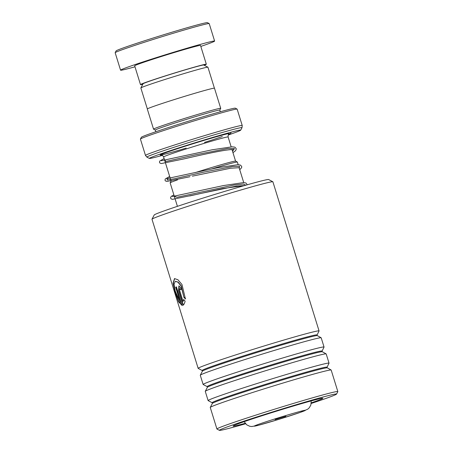 <?xml version="1.0" encoding="UTF-8"?>
<svg xmlns="http://www.w3.org/2000/svg" width="453" height="453" viewBox="0 0 453 453"><rect width="100%" height="100%" fill="white"/><g stroke="black" fill="none" stroke-linecap="round" stroke-linejoin="round"><path stroke-width="0.68" d="M147.344 108.924L140.855 87.978A35.102 1.042 -17.2 0 1 140.86 87.944L143.052 83.794A31.784 0.946 -17.2 0 1 149.705 81.138A31.784 0.946 -17.2 0 1 182.904 70.549A31.784 0.946 -17.2 0 1 203.754 65.005L207.899 67.191A35.102 1.042 -17.2 0 1 207.927 67.214L214.411 88.159M140.86 87.944A35.102 1.042 -17.2 0 1 148.21 85.011A35.102 1.042 -17.2 0 1 184.881 73.318A35.102 1.042 -17.2 0 1 207.899 67.191M195.13 172.638A33.777 1.002 -17.2 0 1 235.588 161.104L237.344 162.027A35.187 1.042 162.8 0 0 211.574 168.98M238.193 164.711L237.366 162.055A35.187 1.042 162.8 0 0 237.344 162.027M275.113 419.552L285.871 416.335L275.113 419.552M155.815 131.738L155.3 130.068A33.754 1.002 -17.2 0 1 162.372 127.214A33.754 1.002 -17.2 0 1 198.08 115.838A33.754 1.002 -17.2 0 1 219.79 110.102L220.713 108.38A35.158 1.042 -17.2 0 0 220.719 108.346L214.479 88.199A35.158 1.042 -17.2 0 0 191.868 94.173A35.158 1.042 -17.2 0 0 154.671 106.025A35.158 1.042 -17.2 0 0 147.304 108.997L153.539 129.139A35.158 1.042 -17.2 0 1 160.906 126.172A35.158 1.042 -17.2 0 1 198.103 114.315A35.158 1.042 -17.2 0 1 220.719 108.346M228.216 135.011A47.82 1.421 162.8 0 0 230.69 134.156A47.82 1.421 162.8 0 0 240.696 130.164A47.82 1.421 162.8 0 0 210.594 138.046A47.82 1.421 162.8 0 0 159.365 154.36A47.82 1.421 162.8 0 0 149.382 158.431A47.82 1.421 162.8 0 0 162.417 155.385M140.436 139.037L141.359 137.282A49.224 1.461 -17.2 0 1 151.664 133.171A49.224 1.461 -17.2 0 1 203.08 116.772A49.224 1.461 -17.2 0 1 235.367 108.182L237.123 109.105A50.628 1.501 162.8 0 0 203.918 117.944A50.628 1.501 162.8 0 0 151.03 134.807A50.628 1.501 162.8 0 0 140.436 139.037A50.628 1.501 162.8 0 0 140.424 139.088L145.487 155.43A50.628 1.501 -17.2 0 1 156.087 151.155A50.628 1.501 -17.2 0 1 209.66 134.088A50.628 1.501 -17.2 0 1 242.219 125.487L242.01 127.678A49.807 1.478 162.8 0 0 210.651 135.889A49.807 1.478 162.8 0 0 157.293 152.882A49.807 1.478 162.8 0 0 146.891 157.123L149.382 158.431M242.219 125.487L237.157 109.145A50.628 1.501 162.8 0 0 237.123 109.105M155.305 130.079L153.567 129.162A35.158 1.042 -17.2 0 1 153.539 129.139M177.514 179.892A35.187 1.042 162.8 0 0 170.152 182.831A35.187 1.042 162.8 0 0 170.147 182.865L177.412 206.336M115.17 52.673L116.098 50.917A47.82 1.421 -17.2 0 1 126.104 46.925A47.82 1.421 -17.2 0 1 176.058 30.997A47.82 1.421 -17.2 0 1 207.417 22.65L209.173 23.579A49.224 1.461 162.8 0 0 176.891 32.169A49.224 1.461 162.8 0 0 125.475 48.567A49.224 1.461 162.8 0 0 115.17 52.673A49.224 1.461 162.8 0 0 115.164 52.724L120.566 70.181A49.224 1.461 162.8 0 0 134.983 66.812M200.815 46.433A49.224 1.461 162.8 0 0 204.303 45.226A49.224 1.461 162.8 0 0 214.614 41.07L209.207 23.613A49.224 1.461 162.8 0 0 209.173 23.579M204.246 65.266A34.456 1.025 162.8 0 0 206.325 64.235A34.456 1.025 162.8 0 0 184.167 70.09A34.456 1.025 162.8 0 0 147.712 81.704A34.456 1.025 162.8 0 0 140.492 84.615A34.456 1.025 162.8 0 0 142.791 84.286M206.325 64.235L200.509 45.436A34.456 1.025 162.8 0 0 178.346 51.285A34.456 1.025 162.8 0 0 141.891 62.905A34.456 1.025 162.8 0 0 134.677 65.815L140.492 84.615M214.614 41.07A49.224 1.461 162.8 0 0 182.955 49.428A49.224 1.461 162.8 0 0 130.877 66.025A49.224 1.461 162.8 0 0 120.566 70.181M151.998 219.184L154.224 214.965A59.915 1.778 -17.2 0 1 230.486 189.665A59.915 1.778 -17.2 0 1 268.64 179.547L272.859 181.772A63.29 1.88 162.8 0 0 232.559 192.457A63.29 1.88 162.8 0 0 151.998 219.184A63.29 1.88 162.8 0 0 151.987 219.246L198.148 368.357A63.29 1.88 -17.2 0 1 278.714 341.568A63.29 1.88 -17.2 0 1 319.059 330.928A63.29 1.88 -17.2 0 1 319.054 330.984L316.902 335.367L321.149 337.774A63.29 1.88 -17.2 0 1 321.194 337.813L324.048 347.038A63.29 1.88 -17.2 0 1 324.042 347.1L321.89 351.483L326.137 353.884A63.29 1.88 -17.2 0 1 326.183 353.929L329.037 363.153A63.29 1.88 -17.2 0 1 329.025 363.215L326.879 367.598L331.126 369.999A63.29 1.88 -17.2 0 1 331.171 370.044L337.836 391.579A63.29 1.88 -17.2 0 1 337.825 391.641L336.528 394.099A61.319 1.818 162.8 0 0 297.451 404.353A61.319 1.818 162.8 0 0 219.428 430.35A61.319 1.818 162.8 0 0 245.571 423.776M319.059 330.928L272.904 181.817A63.29 1.88 162.8 0 0 272.859 181.772M311.239 403.447A61.319 1.818 162.8 0 0 336.528 394.099M219.428 430.35L216.964 429.053A63.29 1.88 -17.2 0 1 216.919 429.008A63.29 1.88 -17.2 0 1 297.491 402.219A63.29 1.88 -17.2 0 1 337.836 391.579M245.175 423.312A46.976 1.393 -17.2 0 1 233.097 426.018A46.976 1.393 -17.2 0 1 292.887 406.182A46.976 1.393 -17.2 0 1 322.802 398.249A46.976 1.393 -17.2 0 1 311.307 402.836M321.924 351.115A60.079 1.784 -17.2 0 0 283.635 361.154A60.079 1.784 -17.2 0 0 207.191 386.63L203.176 384.512A63.29 1.88 -17.2 0 1 203.131 384.472L200.277 375.248A63.29 1.88 -17.2 0 1 200.288 375.186A63.29 1.88 -17.2 0 1 280.849 348.459A63.29 1.88 -17.2 0 1 321.149 337.774M203.131 384.472A63.29 1.88 -17.2 0 1 283.703 357.683A63.29 1.88 -17.2 0 1 324.048 347.038M326.913 367.23A60.079 1.784 -17.2 0 0 288.623 377.27A60.079 1.784 -17.2 0 0 212.18 402.745L208.165 400.628A63.29 1.88 -17.2 0 1 208.12 400.582L205.266 391.358A63.29 1.88 -17.2 0 1 205.277 391.301A63.29 1.88 -17.2 0 1 285.837 364.574A63.29 1.88 -17.2 0 1 326.137 353.884M208.12 400.582A63.29 1.88 -17.2 0 1 288.691 373.799A63.29 1.88 -17.2 0 1 329.037 363.153M216.919 429.008L210.254 407.474A63.29 1.88 -17.2 0 1 210.266 407.417A63.29 1.88 -17.2 0 1 290.826 380.69A63.29 1.88 -17.2 0 1 331.126 369.999M316.936 334.999A60.079 1.784 -17.2 0 0 278.646 345.039A60.079 1.784 -17.2 0 0 202.202 370.514L198.188 368.402A63.29 1.88 -17.2 0 1 198.148 368.357M179.558 290.147L183.057 301.449L183.663 299.569L185.107 301.16C184.648 303.216 183.98 304.575 183.103 305.243L178.556 290.537L178.912 285.888L181.896 289.263A63.29 1.88 -17.2 0 0 180.673 289.722L179.705 288.589L179.558 290.147M185.424 298.929L183.924 297.355L181.047 285.979L177.955 282.213L175.294 281.279L174.031 284.399L175.198 290.985L180.379 302.525L175.634 287.191A63.29 1.88 -17.2 0 1 176.41 286.868L182.214 305.599L178.618 301.857L175.209 292.542L173.069 283.131L174.496 278.584L177.95 279.767L181.987 284.535L185.424 298.929M183.924 297.355L181.285 285.911L178.199 282.145L175.424 281.251M180.379 302.525L175.889 287.117A63.007 1.869 -17.2 0 1 176.421 286.891M182.18 305.492L178.72 301.443L175.419 292.27L173.34 283.114L174.626 278.55M185.656 298.861L184.161 297.287M183.057 301.449L183.901 299.501M183.323 305.062L178.805 290.464L179.037 285.866M180.911 289.631L179.835 288.584M164.53 159.886L165.957 161.466L196.007 154.722L227.706 148.539L234.478 148.544L232.536 151.285L234.478 148.544L227.706 148.539L196.007 154.722L165.957 161.466L164.53 159.886M170.073 177.791L168.59 178.471L170.073 177.791M167.474 179.026L167.157 180.034L174.145 178.833L203.284 172.236L232.491 166.54L239.546 166.279L239.309 168.318L239.546 166.279L232.491 166.54L203.284 172.236L174.145 178.833L167.157 180.034L167.474 179.026M174.303 196.296L176.987 197.287L234.116 185.022L243.352 184.02L245.82 185.192L243.352 184.02L234.116 185.022L176.987 197.287L174.303 196.296M171.087 181.058L163.612 156.925A33.754 1.002 -17.2 0 1 170.685 154.071A33.754 1.002 -17.2 0 1 206.398 142.695A33.754 1.002 -17.2 0 1 228.102 136.965C228.046 133.278 229.348 134.281 229.133 133.918M299.778 412.564A26.75 0.793 162.8 0 0 295.798 412.626A26.75 0.793 162.8 0 0 259.88 423.861A26.75 0.793 162.8 0 0 263.861 423.798A26.75 0.793 162.8 0 0 299.778 412.564M222.298 136.534A36.568 1.087 -17.2 0 1 204.473 142.429M186.2 148.086A36.568 1.087 -17.2 0 1 167.752 151.981A36.568 1.087 -17.2 0 1 200.747 141.37A36.568 1.087 -17.2 0 1 227.887 133.709M202.202 370.514L202.406 371.171A60.079 1.784 -17.2 0 1 278.878 345.803A60.079 1.784 -17.2 0 1 317.14 335.656M207.191 386.63L207.395 387.287A60.079 1.784 -17.2 0 1 283.867 361.919A60.079 1.784 -17.2 0 1 322.128 351.771M212.18 402.745L212.383 403.402A60.079 1.784 -17.2 0 1 288.855 378.029A60.079 1.784 -17.2 0 1 327.117 367.887M189.66 195.962L222.683 188.59L244.965 185.436M235.571 161.098L232.021 149.615M231.155 146.823L228.102 136.965M197.972 194.054L236.268 186.109L244.631 185.52M243.737 182.616L239.088 167.616M311.217 400.911L310.871 404.988L309.246 407.813L307.717 409.206L300.073 412.468L279.96 419.008L258.652 425.237L251.732 426.539L249.682 426.256L246.743 424.84L244.156 421.669M163.612 156.925C161.579 153.85 161.07 155.413 161.047 154.994L161.053 154.994M220.305 111.772L219.79 110.102M240.696 130.164L242.01 127.678M145.487 155.43L146.891 157.123M171.075 181.07L170.152 182.831M212.383 403.402L210.266 407.417M207.395 387.287L205.277 391.301M202.406 371.171L200.288 375.186M232.967 152.672L235.271 150.957L236.104 149.75L236.149 148.476L234.83 147.157L232.213 146.8L212.202 149.784L161.296 160.724M239.75 169.75L241.653 167.638L241.687 166.37L240.35 165.056L237.893 164.705L217.91 167.661L166.834 178.629M164.111 158.533L159.671 161.109L159.49 162.395L159.949 163.103L161.364 163.544L184.399 158.816C202.718 154.552 226.313 149.331 232.44 149.62L233.606 149.598M232.48 149.62L232.1 149.881M192.361 176.166L230.628 168.222L239.343 167.684M247.315 184.762L245.894 182.961L243.442 182.61L223.459 185.566L172.378 196.534M229.241 133.595L227.649 133.76M228.278 134.886L230.787 133.273L231.081 132.197M169.654 176.438L165.215 179.014L165.028 180.3L165.385 180.911L166.908 181.449L189.943 176.721M173.884 194.937L171.455 196.234L170.56 197.361L170.928 198.816L172.451 199.354L195.486 194.626"/></g></svg>
